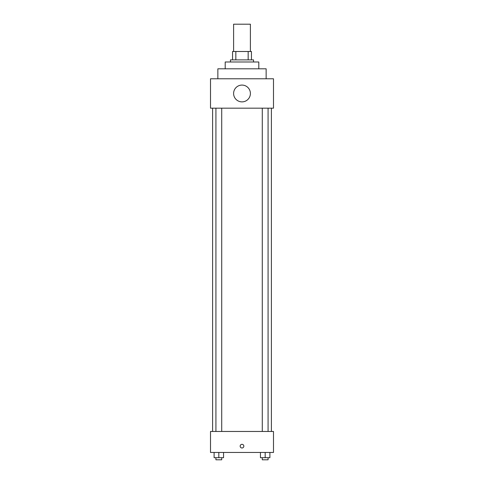 <?xml version="1.0" encoding="UTF-8"?>
<svg xmlns="http://www.w3.org/2000/svg" width="484" height="484" viewBox="0 0 484 484"><rect width="100%" height="100%" fill="white"/><g stroke="black" fill="none" stroke-linecap="round" stroke-linejoin="round"><path stroke-width="0.73" d="M250.397 51.492L250.397 24.2L233.603 24.2L233.603 51.492M235.841 59.889L235.841 51.492L232.556 51.492L232.556 59.889L232.556 51.492M235.841 51.492L251.444 51.492L251.444 59.889M248.159 59.889L248.159 51.492M230.457 61.988L230.457 59.889L253.543 59.889L253.543 61.988M225.205 68.807L225.205 61.988L258.795 61.988L258.795 68.807M217.861 78.783L217.861 68.807L266.139 68.807L266.139 78.783M210.51 78.783L273.49 78.783L273.49 108.174L210.51 108.174L210.51 78.783M233.603 93.479A8.397 8.397 0 0 0 246.199 100.751A8.397 8.397 0 0 0 246.199 86.206A8.397 8.397 0 0 0 233.603 93.479M212.609 431.462L212.609 108.174M262.28 108.174L262.28 431.462M215.924 431.462L215.924 108.174M210.51 431.462L273.49 431.462L273.49 452.455L210.51 452.455L210.51 431.462M242 447.99A1.839 1.839 0 0 1 240.409 445.238A1.839 1.839 0 0 1 243.591 445.238A1.839 1.839 0 0 1 242 447.99M260.452 452.455L260.452 457.701L269.897 457.701L269.897 452.455L269.897 457.701M265.178 457.701L265.178 452.455M268.076 457.701L268.076 459.8L262.28 459.8L262.28 457.701M214.103 452.455L214.103 457.701L223.547 457.701L223.547 452.455L223.547 457.701M218.822 457.701L218.822 452.455M221.72 457.701L221.72 459.8L215.924 459.8L215.924 457.701M271.391 431.462L271.391 108.174M268.076 108.174L268.076 431.462M221.72 431.462L221.72 108.174"/></g></svg>

